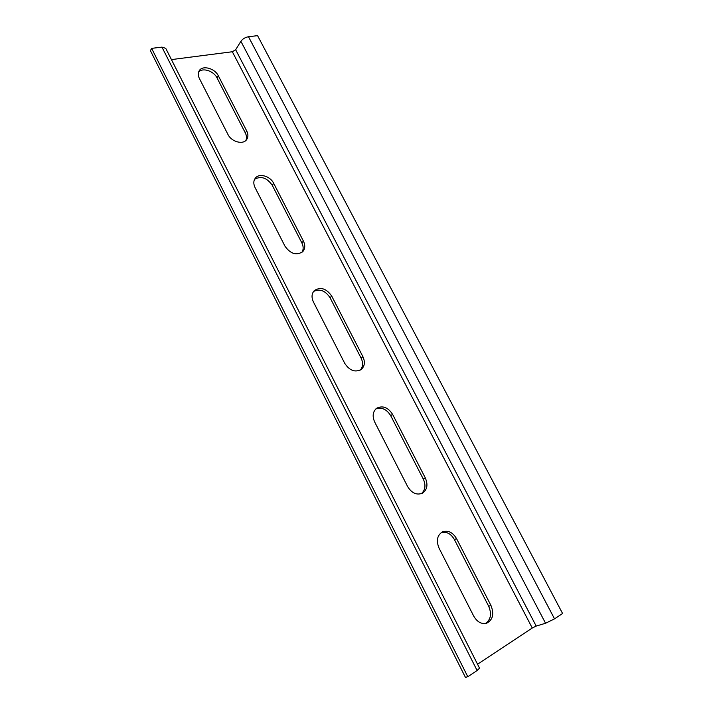 <?xml version="1.0" encoding="UTF-8"?>
<svg xmlns="http://www.w3.org/2000/svg" width="713" height="713" viewBox="0 0 713 713"><rect width="100%" height="100%" fill="white"/><g stroke="black" fill="none" stroke-linecap="round" stroke-linejoin="round"><path stroke-width="1.07" d="M151.611 48.368L150.416 50.676L465.42 677.35L467.79 676.726L151.611 48.368L161.949 47.12L477.113 670.505L467.79 676.726M248.498 36.737L554.536 618.866L562.584 613.492L257.571 35.65L248.498 36.737C245.219 37.352 242.687 38.876 240.887 41.309L235.664 49.741L232.331 51.746L171.432 59.598M477.113 670.505L479.528 668.161L165.737 48.332L161.949 47.12M554.536 618.866L545.552 623.251L536.185 626.085L532.255 628.01L477.541 664.231M218.33 75.792L246.698 130.898C248.293 134.187 248.302 137.056 246.707 139.498C243.24 145.06 231.422 141.896 227.91 134.374L199.408 78.519C198.009 75.64 197.92 73.1 199.132 70.908C202.225 64.91 214.782 68.172 218.33 75.792L217.028 77.895L245.299 132.885C246.662 135.63 246.858 138.144 245.905 140.416M273.703 183.366L303.417 241.101C305.369 245.245 305.164 248.748 302.802 251.6C296.51 255.798 290.556 253.971 284.942 246.137L255.058 187.572C253.347 183.981 253.409 180.879 255.227 178.286C258.971 172.84 270.218 175.986 273.703 183.366L272.214 185.228L301.831 242.83C303.56 246.422 303.595 249.603 301.929 252.384M331.723 296.1L362.89 356.652C365.279 361.937 364.753 366.179 361.313 369.396C355.154 372.685 349.646 370.689 344.771 363.398L313.417 301.938C311.323 297.374 311.626 293.587 314.317 290.583C320.6 286.617 326.394 288.453 331.723 296.1L330.039 297.695L361.099 358.095C363.282 362.783 363.033 366.767 360.359 370.038M392.596 414.369L425.322 477.951C428.192 484.697 427.239 489.769 422.461 493.182C416.686 495.392 411.749 493.191 407.631 486.569L374.673 421.989C372.133 416.151 372.801 411.57 376.669 408.255C382.712 405.287 388.024 407.328 392.596 414.369L390.697 415.67L423.308 479.091C425.991 485.17 425.358 490.018 421.41 493.654M456.534 538.6L490.945 605.453C494.314 613.964 492.879 619.891 486.631 623.224C481.48 624.383 477.175 622.012 473.735 616.121L439.065 548.181C436.035 540.73 437.149 535.303 442.425 531.88C447.978 530.017 452.684 532.255 456.534 538.6L454.404 539.572L488.681 606.237C491.881 613.964 490.802 619.722 485.464 623.501M198.615 72.049C202.572 67.316 213.74 70.926 217.028 77.895M254.586 179.302C261.011 175.737 266.885 177.706 272.214 185.228M313.56 291.457C319.816 288.524 325.306 290.61 330.039 297.695M375.787 408.986C381.651 406.945 386.624 409.173 390.697 415.67M441.409 532.459C446.659 531.408 450.99 533.779 454.404 539.572M232.331 51.746L532.255 628.01M235.664 49.741L536.185 626.085M240.887 41.309L545.552 623.251M245.299 132.885L246.698 130.898M301.831 242.83L303.417 241.101M361.099 358.095L362.89 356.652M423.308 479.091L425.322 477.951M488.681 606.237L490.945 605.453"/></g></svg>
